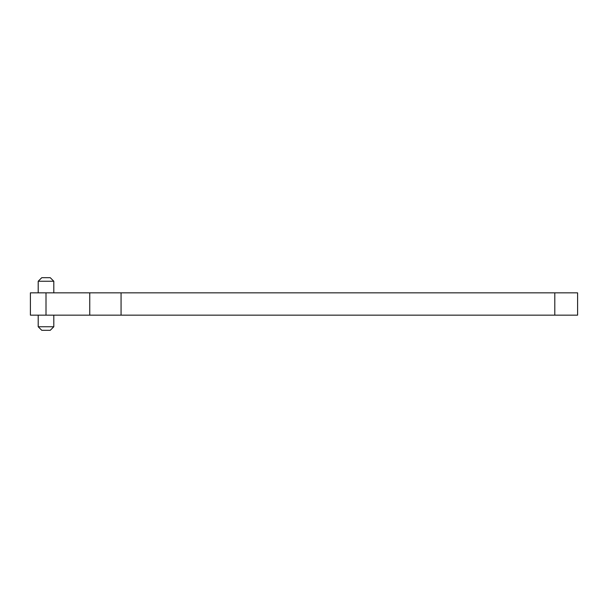 <?xml version="1.0" encoding="UTF-8"?>
<svg xmlns="http://www.w3.org/2000/svg" width="608" height="608" viewBox="0 0 608 608"><rect width="100%" height="100%" fill="white"/><g stroke="black" fill="none" stroke-linecap="round" stroke-linejoin="round"><path stroke-width="0.91" d="M41.777 277.689L50.244 277.689L53.808 281.253L38.205 281.253L41.777 277.689M38.205 326.747L41.777 330.311L50.244 330.311L53.808 326.747L38.205 326.747L38.205 315.149M53.808 326.747L53.808 315.149M53.808 292.851L53.808 281.253M89.756 315.149L577.6 315.149L577.6 292.851L30.4 292.851L30.4 315.149L89.756 315.149L89.756 292.851M121.06 315.149L121.06 292.851M554.8 315.149L554.8 292.851M46.01 315.149L46.01 292.851M38.205 292.851L38.205 281.253"/></g></svg>
